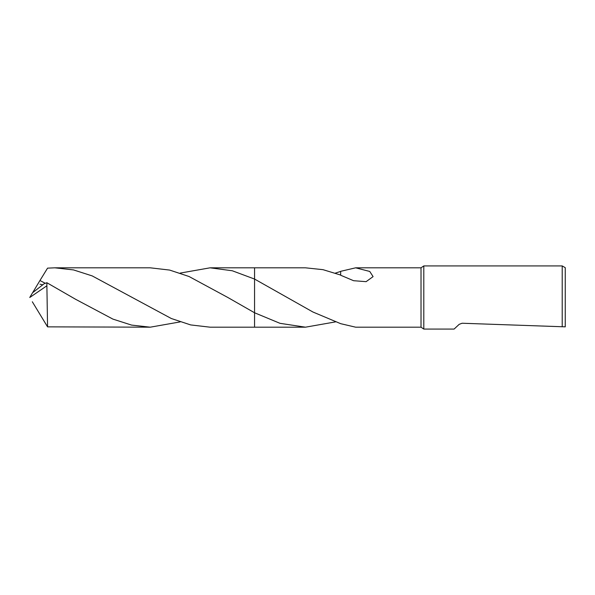 <?xml version="1.0" encoding="UTF-8"?>
<svg xmlns="http://www.w3.org/2000/svg" width="595" height="595" viewBox="0 0 595 595"><rect width="100%" height="100%" fill="white"/><g stroke="black" fill="none" stroke-linecap="round" stroke-linejoin="round"><path stroke-width="0.89" d="M562.216 326.737L462.092 323.241L459.199 324.327L454.104 329.072L423.796 329.072L421.022 327.183L421.022 267.817L423.796 265.928L562.216 265.928L565.25 267.676L565.25 326.848L562.216 326.737L562.216 265.928M423.796 329.072L423.796 265.928M45.324 283.317L39.954 280.513L47.563 268.144L54.844 267.817L73.542 269.922L92.218 275.916L171.3 318.504L190.683 324.922L210.072 327.183L254.556 327.183L254.556 312.769L280 323.323L305.473 327.183L254.556 327.183L254.556 267.817L305.473 267.817L323.003 269.669L340.66 275.054M180.159 273.098L210.072 267.817L232.273 270.762L254.563 279.062L254.563 267.817L254.556 279.055L312.925 312.011L340.667 323.673L355.646 327.183L421.022 327.183M355.646 267.817L369.748 271.454L373.087 276.615L366.103 281.666L353.594 280.706L340.66 275.24L340.667 271.327L355.646 267.817L421.022 267.817M335.416 273.098L340.667 271.409M335.416 321.902L305.473 327.183M180.159 321.902L150.245 327.183L131.562 325.086L112.894 319.099L75.52 299.24L46.886 282.729L44.29 283.629L32.554 292.755L29.75 297.5L46.886 285.771L46.886 282.729M46.886 285.771L47.563 326.856L150.245 327.183M254.556 327.183L254.556 312.769L227.863 297.5L189.054 276.511L169.664 270.078L150.245 267.817L54.844 267.817M32.71 292.576L39.954 280.505M32.428 301.955L47.563 326.856M32.71 302.424L32.316 301.784M42.669 284.804L39.969 284.187M210.072 267.817L254.556 267.817"/></g></svg>
